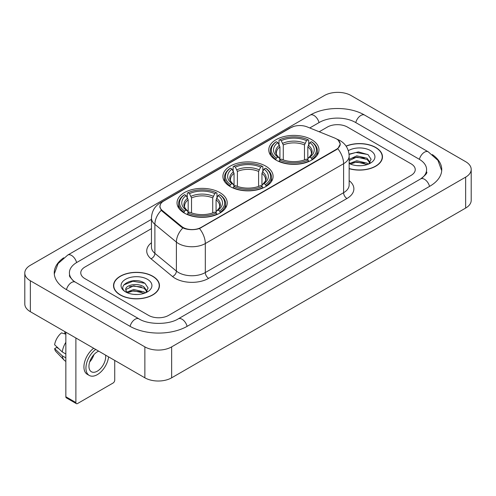 <?xml version="1.0" encoding="UTF-8"?>
<svg xmlns="http://www.w3.org/2000/svg" width="496" height="496" viewBox="0 0 496 496"><rect width="100%" height="100%" fill="white"/><g stroke="black" fill="none" stroke-linecap="round" stroke-linejoin="round"><path stroke-width="0.74" d="M265.744 166.123A25.098 14.489 0 0 0 238.396 162.979A25.098 14.489 0 0 0 222.902 176.371A25.098 14.489 0 0 0 230.256 186.614A25.098 14.489 0 0 0 257.604 189.757A25.098 14.489 0 0 0 273.098 176.371A25.098 14.489 0 0 0 265.744 166.123M219.871 192.609A25.098 14.489 0 0 0 192.522 189.466A25.098 14.489 0 0 0 177.029 202.852A25.098 14.489 0 0 0 184.376 213.1A25.098 14.489 0 0 0 211.73 216.244A25.098 14.489 0 0 0 227.224 202.852A25.098 14.489 0 0 0 219.871 192.609M311.624 139.636A25.098 14.489 0 0 0 284.27 136.493A25.098 14.489 0 0 0 268.776 149.885A25.098 14.489 0 0 0 276.129 160.127A25.098 14.489 0 0 0 303.478 163.271A25.098 14.489 0 0 0 318.971 149.885A25.098 14.489 0 0 0 311.624 139.636M336.4 138.861A12.784 7.384 0 0 0 334.695 138.037L307.123 126.889A12.784 7.384 0 0 0 290.743 127.72L163.736 201.047A12.784 7.384 0 0 0 159.991 206.268A12.784 7.384 0 0 0 162.297 210.502L181.604 226.418A12.784 7.384 0 0 0 201.122 227.404L336.4 149.302A12.784 7.384 0 0 0 340.144 144.082A12.784 7.384 0 0 0 336.4 138.861M349.147 168.677A22.965 13.262 0 0 0 382.472 156.841A22.965 13.262 0 0 0 375.745 147.467A22.965 13.262 0 0 0 346.072 146.091M152.737 276.222A22.965 13.262 0 0 0 127.708 273.346A22.965 13.262 0 0 0 113.528 285.597A22.965 13.262 0 0 0 120.255 294.971A22.965 13.262 0 0 0 145.285 297.848A22.965 13.262 0 0 0 159.464 285.597A22.965 13.262 0 0 0 152.737 276.222M113.764 286.793A22.965 13.262 0 0 0 113.683 287.141M338.315 140.275L340.312 144.007L337.807 148.688L336.567 149.587L199.516 228.532C194.444 230.057 189.379 230.057 184.314 228.532L181.437 227.075L162.13 211.16L161.274 210.285L159.824 206.603L160.475 204.247M148.552 315.369A14.204 8.203 0 0 0 168.64 315.369L411.072 175.404A14.204 8.203 0 0 0 415.233 169.601A14.204 8.203 0 0 0 411.072 163.804L347.448 127.069A14.204 8.203 0 0 0 327.36 127.069L319.207 131.775L327.36 127.069A14.204 8.203 0 0 1 347.448 127.069L411.072 163.804A14.204 8.203 0 0 1 415.233 169.601A14.204 8.203 0 0 1 411.072 175.404L168.64 315.369A14.204 8.203 0 0 1 148.552 315.369L84.928 278.634L148.552 315.369M151.46 228.625L84.928 267.04A14.204 8.203 0 0 0 80.767 272.837A14.204 8.203 0 0 0 84.928 278.634A14.204 8.203 0 0 1 80.767 272.837A14.204 8.203 0 0 1 84.928 267.04L151.46 228.625M159.303 287.141A22.965 13.262 0 0 0 159.228 286.793M382.317 158.391A22.965 13.262 0 0 0 382.236 158.038M349.147 168.522A22.729 13.125 0 0 0 382.236 156.841A22.729 13.125 0 0 0 375.577 147.566A22.729 13.125 0 0 0 346.158 146.221M356.94 165.633L360.505 165.738M349.841 163.364L356.736 160.735L367.071 163.153L368.323 164.157M350.48 164.027L356.736 161.963L367.294 164.536M349.147 162.266A10.701 6.181 0 0 0 350.573 164.114M349.147 159.414L356.736 155.825L367.071 158.243L370.146 162.49M349.147 160.642L356.736 157.052L367.071 159.47L369.904 162.812M349.147 163.451A15.438 8.916 0 0 0 370.419 163.147A15.438 8.916 0 0 0 370.419 150.542A15.438 8.916 0 0 0 348.328 150.697M368.689 164.009L371.107 159.259L368.051 154.647L358.428 151.888L349.054 154.151M349.953 163.841L349.147 162.992M349.079 154.448L355.892 152.477L367.84 154.51M352.489 158.007L355.892 157.387L364.424 158.119M352.489 162.917L355.892 162.297L364.424 163.029M120.423 294.878A22.729 13.125 0 0 0 145.192 297.724A22.729 13.125 0 0 0 159.228 285.597A22.729 13.125 0 0 0 152.57 276.315A22.729 13.125 0 0 0 127.794 273.47A22.729 13.125 0 0 0 113.764 285.597A22.729 13.125 0 0 0 120.423 294.878M133.926 294.388L137.497 294.494M126.833 292.119L133.728 289.49L144.063 291.908L145.316 292.913M127.466 292.783L133.728 290.718L144.286 293.291M126.939 292.597L125.835 290.005A10.701 6.181 0 0 0 127.559 292.863M147.138 291.245L144.063 286.998C137.64 282.205 124.422 285.163 125.835 290.005L125.792 289.534M125.86 290.154L126.158 289.36L133.728 285.808L144.063 288.226L146.897 291.567M145.681 292.758L148.099 288.015L145.037 283.402C134.205 275.615 114.96 285.876 126.077 292.169L126.629 292.504M147.411 279.291A15.438 8.916 0 0 0 125.581 279.291A15.438 8.916 0 0 0 125.581 291.902A15.438 8.916 0 0 0 147.411 291.896A15.438 8.916 0 0 0 147.411 279.291M123.82 284.952L132.885 281.232L144.832 283.266M129.481 286.756L132.885 286.142L141.41 286.874M129.481 291.667L132.885 291.053L141.41 291.784M275.677 159.861L276.346 158.069A22.543 13.014 0 0 1 276.346 141.701L277.896 142.594A20.361 11.755 0 0 0 277.896 157.17L279.428 158.044L279.924 159.873M279.924 159.123L279.924 146.884L277.896 142.594M279.025 144.534L279.025 140.151L279.701 139.767A22.543 13.014 0 0 1 308.053 139.767L306.503 140.659A20.361 11.755 0 0 0 281.251 140.659L283.272 144.95L283.272 159.923M304.476 159.923L304.476 144.95L306.503 140.659M279.025 161.163A23.486 13.559 0 0 0 308.723 161.163L308.053 160.003A22.543 13.014 0 0 1 279.701 160.003L279.025 161.566M308.723 161.566L308.723 161.163M276.346 141.701L275.677 142.085A23.486 13.559 0 0 0 270.388 150.654A23.486 13.559 0 0 0 275.677 159.228M308.053 139.767L308.723 140.151L308.723 144.534M279.701 160.003L281.251 159.104A20.361 11.755 0 0 0 306.503 159.104L308.053 160.003M277.896 157.17L276.346 158.069M281.251 140.659L279.701 139.767M279.428 145.229A18.216 10.515 0 0 0 279.428 158.044L279.515 158.1C276.929 155.595 275.875 153.896 276.353 153.004A17.521 10.118 0 0 1 279.924 146.884M312.071 159.228A23.486 13.559 0 0 0 317.359 150.654A23.486 13.559 0 0 0 312.071 142.085L311.401 141.701A22.543 13.014 0 0 1 311.401 158.069L312.071 159.861M311.401 158.069L309.851 157.17A20.361 11.755 0 0 0 309.851 142.594L311.401 141.701M309.851 142.594L307.824 146.884L307.824 159.123L308.32 158.044L309.851 157.17M307.824 146.884A17.521 10.118 0 0 1 311.395 153.004C311.872 153.903 310.818 155.601 308.233 158.1L308.32 158.044A18.216 10.515 0 0 0 308.32 145.229M307.824 159.873L307.824 159.123M229.803 186.347L230.473 184.555A22.543 13.014 0 0 1 230.473 168.181L232.023 169.08A20.361 11.755 0 0 0 232.023 183.656L233.554 184.531L234.05 186.353M234.05 185.609L234.05 173.371L232.023 169.08M233.151 171.021L233.151 166.637L233.821 166.253A22.543 13.014 0 0 1 262.179 166.253L260.629 167.146A20.361 11.755 0 0 0 235.371 167.146L237.398 171.436L237.398 186.403M258.602 186.403L258.602 171.436L260.629 167.146M233.151 187.649A23.486 13.559 0 0 0 262.849 187.649L262.179 186.484A22.543 13.014 0 0 1 233.821 186.484L233.151 188.052M262.849 188.052L262.849 187.649M230.473 168.181L229.803 168.566A23.486 13.559 0 0 0 224.514 177.14A23.486 13.559 0 0 0 229.803 185.715M262.179 166.253L262.849 166.637L262.849 171.021M233.821 186.484L235.371 185.591A20.361 11.755 0 0 0 260.629 185.591L262.179 186.484M232.023 183.656L230.473 184.555M235.371 167.146L233.821 166.253M233.554 171.715A18.216 10.515 0 0 0 233.554 184.531L233.641 184.586C231.055 182.082 230.001 180.383 230.479 179.49A17.521 10.118 0 0 1 234.05 173.371M266.197 185.715A23.486 13.559 0 0 0 271.486 177.14A23.486 13.559 0 0 0 266.197 168.566L265.527 168.181A22.543 13.014 0 0 1 265.527 184.555L266.197 186.347M265.527 184.555L263.977 183.656A20.361 11.755 0 0 0 263.977 169.08L265.527 168.181M263.977 169.08L261.95 173.371L261.95 185.609L262.446 184.531L263.977 183.656M261.95 173.371A17.521 10.118 0 0 1 265.521 179.49C265.999 180.389 264.945 182.088 262.359 184.586L262.446 184.531A18.216 10.515 0 0 0 262.446 171.715M261.95 186.353L261.95 185.609M183.929 212.834L184.599 211.036A22.543 13.014 0 0 1 184.599 194.668L186.149 195.567A20.361 11.755 0 0 0 186.149 210.143L187.68 211.011L188.176 212.84M188.176 212.096L188.176 199.851L186.149 195.567M187.277 197.501L187.277 193.118L187.947 192.733A22.543 13.014 0 0 1 216.299 192.733L214.749 193.632A20.361 11.755 0 0 0 189.497 193.632L191.524 197.923L191.524 212.889M212.728 212.889L212.728 197.923L214.749 193.632M187.277 214.136A23.486 13.559 0 0 0 216.975 214.136L216.299 212.97A22.543 13.014 0 0 1 187.947 212.97L187.277 214.532M216.975 214.532L216.975 214.136M184.599 194.668L183.929 195.052A23.486 13.559 0 0 0 178.641 203.627A23.486 13.559 0 0 0 183.929 212.201M216.299 192.733L216.975 193.118L216.975 197.501M187.947 212.97L189.497 212.077A20.361 11.755 0 0 0 214.749 212.077L216.299 212.97M186.149 210.143L184.599 211.036M189.497 193.632L187.947 192.733M187.68 198.202A18.216 10.515 0 0 0 187.68 211.011L187.767 211.073C185.182 208.568 184.128 206.869 184.605 205.976A17.521 10.118 0 0 1 188.176 199.851M220.323 212.201A23.486 13.559 0 0 0 225.612 203.627A23.486 13.559 0 0 0 220.323 195.052L219.654 194.668A22.543 13.014 0 0 1 219.654 211.036L220.323 212.834M219.654 211.036L218.104 210.143A20.361 11.755 0 0 0 218.104 195.567L219.654 194.668M218.104 195.567L216.076 199.851L216.076 212.096L216.572 211.011L218.104 210.143M216.076 199.851A17.521 10.118 0 0 1 219.647 205.976C220.125 206.875 219.071 208.574 216.485 211.073L216.572 211.011A18.216 10.515 0 0 0 216.572 198.202M216.076 212.84L216.076 212.096M75.888 402.56A2.368 1.364 120 0 0 76.378 403.645L66.334 397.842A2.368 1.364 -60 0 1 65.844 396.757L75.888 402.56L75.888 337.987M65.844 332.19L65.844 396.757M76.378 403.645A2.368 1.364 120 0 0 77.562 403.527L113.057 383.036A2.368 1.364 120 0 0 114.731 380.134L114.731 360.412M98.704 351.162A11.836 6.832 120 0 0 97.315 351.831A11.836 6.832 120 0 0 89.584 362.266A11.836 6.832 120 0 0 91.4 371.752A11.836 6.832 120 0 0 97.315 371.163A11.836 6.832 120 0 0 105.574 355.124M89.671 361.987A11.836 6.832 120 0 0 93.918 354.628M64.84 331.607L64.84 333.324L65.844 333.901M93.682 348.26A16.101 9.294 120 0 0 84.506 362.427A16.101 9.294 120 0 0 87.259 374.282L89.268 375.441A16.101 9.294 120 0 0 97.315 374.641A16.101 9.294 120 0 0 108.587 356.866M95.691 349.426A16.101 9.294 120 0 0 86.515 363.587A16.101 9.294 120 0 0 89.268 375.441M65.844 342.321A15.624 9.021 120 0 0 62.285 351.949L54.622 344.776A12.313 7.111 120 0 1 61.492 332.878L65.844 334.199M65.844 354.001L62.285 351.949M58.764 348.657L56.68 347.454L54.622 348.645L62.285 355.818L65.844 357.87M62.285 355.818A15.624 9.021 120 0 0 64.213 360.183A15.624 9.021 120 0 0 65.398 361.113L65.844 361.367M54.622 348.645A12.313 7.111 120 0 0 56.073 351.707L64.213 360.183M421.873 178.151A25.569 14.762 0 0 0 426.597 169.601A25.569 14.762 0 0 0 419.108 159.16L355.489 122.431A25.569 14.762 0 0 0 319.325 122.431L309.758 127.956M151.46 219.35L76.892 262.396A25.569 14.762 0 0 0 69.403 272.837A25.569 14.762 0 0 0 74.127 281.387M144.869 346.878A18.941 10.937 0 0 0 171.653 346.878L465.651 177.14A18.941 10.937 0 0 0 471.2 169.409A18.941 10.937 0 0 0 465.651 161.677L351.131 95.561A18.941 10.937 0 0 0 324.347 95.561L30.349 265.298A18.941 10.937 0 0 0 24.8 273.029A18.941 10.937 0 0 0 30.349 280.761L144.869 346.878L144.869 377.816A18.941 10.937 0 0 0 171.653 377.816L465.651 208.072A18.941 10.937 0 0 0 471.2 200.341L471.2 169.409M24.8 273.029L24.8 303.961A18.941 10.937 0 0 0 30.349 311.699L144.869 377.816M63.668 257.802A40.728 23.51 0 0 0 54.25 272.837A40.728 23.51 0 0 0 66.179 289.466L129.797 326.194A40.728 23.51 0 0 0 187.395 326.194L429.821 186.229A40.728 23.51 0 0 0 441.75 169.601A40.728 23.51 0 0 0 432.332 154.566M162.297 210.502L162.297 211.296M181.604 226.418L181.604 227.211M201.122 227.404L201.122 227.788M336.4 149.302L336.4 149.68M349.147 180.637A23.678 13.671 180 0 1 346.946 198.505L208.655 278.349A4.737 2.734 60 0 1 205.307 272.546L343.598 192.702A18.941 10.937 0 0 0 349.147 184.971L349.147 155.973A18.941 10.937 180 0 1 343.598 163.705A16.573 9.567 -120 0 0 337.807 148.688M208.655 278.349A23.678 13.671 180 0 1 175.169 278.349A23.678 13.671 180 0 1 172.515 276.52L151.007 258.782A23.678 13.671 180 0 1 151.46 242.742M178.517 272.546A18.941 10.937 0 0 0 205.307 272.546L205.307 243.548A18.941 10.937 180 0 1 178.517 243.548A18.941 10.937 180 0 1 176.396 242.085L154.882 224.347A18.941 10.937 180 0 1 151.46 218.079L151.46 247.076A18.941 10.937 0 0 0 154.882 253.351L176.396 271.089A18.941 10.937 0 0 0 178.517 272.546M349.147 155.973C348.824 149.16 345.836 144.057 340.169 140.653L337.776 139.488A16.573 7.762 112 0 0 337.069 139.283M199.516 228.532A16.573 9.567 60 0 1 205.307 243.548L343.598 163.705L343.598 192.702A4.737 2.734 60 0 0 346.946 198.505M162.223 202.095A16.573 9.567 -120 0 0 160.437 202.759C154.771 206.162 151.776 211.265 151.46 218.079M160.437 202.759L289.521 128.235A16.573 9.567 60 0 1 290.774 127.701M161.274 210.285A16.573 11.086 129.5 0 0 154.882 224.347L154.882 253.351A4.737 3.168 -50.5 0 1 151.007 258.782M182.85 227.955A16.573 11.086 129.5 0 0 176.396 242.085L176.396 271.089A4.737 3.168 -50.5 0 1 172.515 276.52M304.476 144.95A17.521 10.118 0 0 0 283.272 144.95M304.972 143.294A18.216 10.515 0 0 0 282.776 143.294M258.602 171.436A17.521 10.118 0 0 0 237.398 171.436M259.098 169.781A18.216 10.515 0 0 0 236.902 169.781M212.728 197.923A17.521 10.118 0 0 0 191.524 197.923M213.224 196.267A18.216 10.515 0 0 0 191.028 196.267M187.11 326.356A7.576 4.377 -120 0 0 178.244 318.86C168.931 324.886 148.261 324.886 138.942 318.86L75.324 282.131L73.086 280.643L69.719 276.669L69.403 275.156M130.082 326.356A7.576 4.377 -60 0 1 135.154 319.238A7.576 4.377 -60 0 1 138.942 318.86M66.464 289.627A7.576 4.377 -60 0 1 71.536 282.503A7.576 4.377 -60 0 1 75.324 282.131M54.293 273.904L58.063 263.599L67.747 255.062A7.576 4.377 60 0 1 76.607 262.564M67.747 255.062L310.18 115.097A7.576 4.377 60 0 1 319.04 122.599M310.18 115.097C324.954 106.305 349.854 106.305 364.634 115.097A7.576 4.377 120 0 0 360.846 115.475A7.576 4.377 120 0 0 355.775 122.599M441.707 170.667L437.937 160.369L428.253 151.826A7.576 4.377 120 0 0 424.464 152.204A7.576 4.377 120 0 0 419.393 159.328M429.536 186.391A7.576 4.377 -120 0 0 420.676 178.895L178.244 318.86M171.653 377.816L171.653 346.878M30.349 311.699L30.349 280.761M465.651 208.072L465.651 177.14M159.991 206.268L159.991 207.836M340.144 144.082L340.144 145.21M289.521 128.235L293.849 126.399M337.776 139.488L336.747 139.072M382.236 158.745L382.236 156.841M159.228 287.494L159.228 285.597M113.764 287.494L113.764 285.597M270.388 154.988L270.388 150.654M317.359 154.988L317.359 150.654M224.514 181.474L224.514 177.14M271.486 181.474L271.486 177.14M178.641 207.96L178.641 203.627M225.612 207.96L225.612 203.627M426.597 171.92C427.651 172.689 425.68 175.014 420.676 178.895M364.634 115.097L428.253 151.826"/></g></svg>
